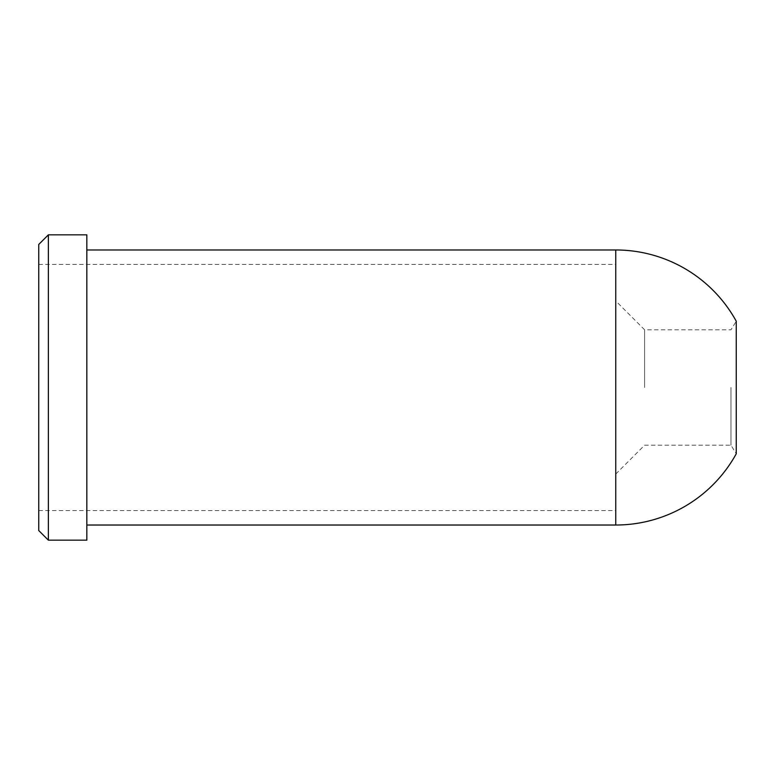 <?xml version="1.0" encoding="UTF-8"?>
<svg xmlns="http://www.w3.org/2000/svg" width="775" height="775" viewBox="0 0 775 775"><rect width="100%" height="100%" fill="white"/><g stroke="black" fill="none" stroke-linecap="round" stroke-linejoin="round"><path stroke-width="0.58" stroke-dasharray="3.88 2.91" d="M644.606 387.5L644.606 329.801L644.606 387.5M615.757 525.024L615.757 249.976M730.97 387.5L730.97 445.199L730.97 387.5M38.75 530.546L38.75 244.454M48.37 234.835L48.37 540.165M86.839 540.165L86.839 234.835M38.75 387.5L38.75 510.599L38.75 387.5M615.757 474.048L644.606 445.199L730.97 445.199L736.25 453.782L736.25 321.218L730.97 329.801L644.606 329.801L615.757 300.952M86.839 387.5L86.839 525.024L86.839 387.5M38.75 510.599L615.757 510.599M38.75 264.401L615.757 264.401"/><path stroke-width="1.16" d="M48.37 234.835L38.75 244.454L38.75 530.546L48.37 540.165L48.37 234.835L86.839 234.835L86.839 540.165L48.37 540.165M736.25 321.218L736.25 453.782A137.524 137.524 0 0 1 615.757 525.024L615.757 249.976A137.524 137.524 0 0 1 736.25 321.218M86.839 525.024L615.757 525.024M86.839 249.976L615.757 249.976"/></g></svg>
